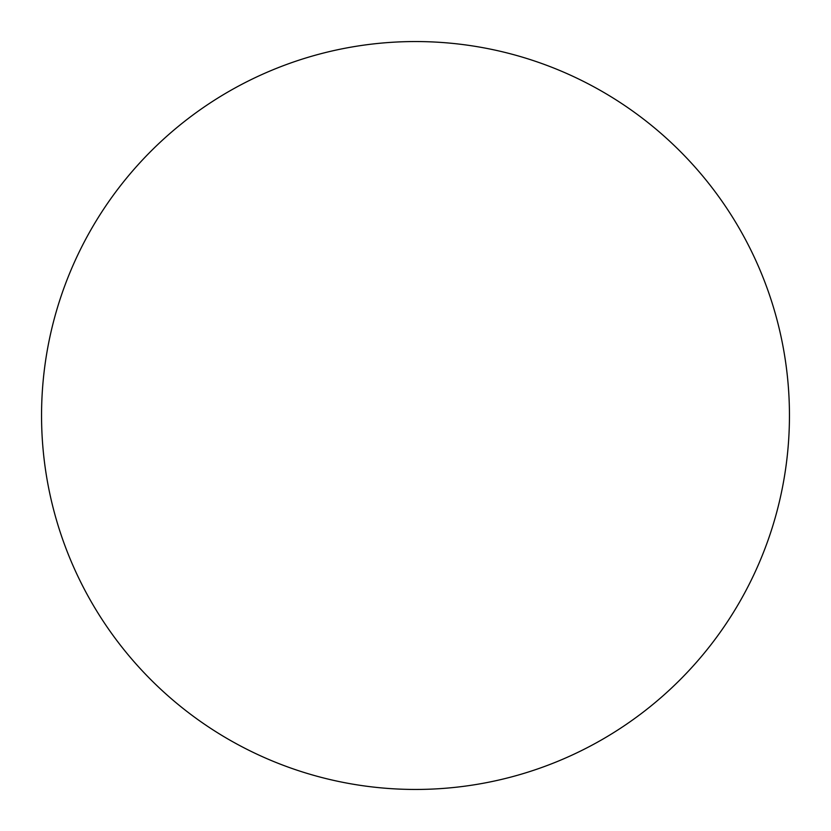 <?xml version="1.0" encoding="UTF-8"?>
<svg xmlns="http://www.w3.org/2000/svg" width="831" height="831" viewBox="0 0 831 831"><rect width="100%" height="100%" fill="white"/><g stroke="black" fill="none" stroke-linecap="round" stroke-linejoin="round"><path stroke-width="1.25" d="M789.45 415.5A373.95 373.95 0 0 0 415.5 41.55A373.95 373.95 0 0 0 41.55 415.5A373.95 373.95 0 0 0 415.5 789.45A373.95 373.95 0 0 0 789.45 415.5"/></g></svg>
